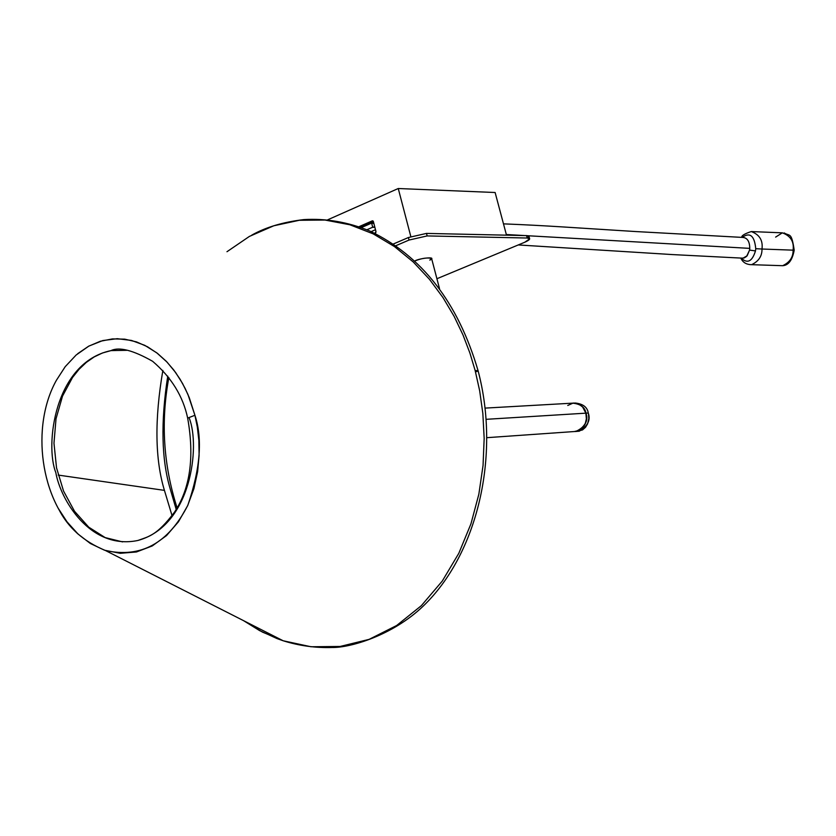 <?xml version="1.0" encoding="UTF-8"?>
<svg xmlns="http://www.w3.org/2000/svg" width="836" height="836" viewBox="0 0 836 836"><rect width="100%" height="100%" fill="white"/><g stroke="black" fill="none" stroke-linecap="round" stroke-linejoin="round"><path stroke-width="1.25" d="M475.161 370.557L478.067 370.661L475.161 370.557L479.676 390.82L482.842 413.444L484.169 438.398L483.051 465.464L478.85 494.201L470.95 523.838L458.839 553.254L442.275 581.062L421.354 605.661L396.64 625.516L369.125 639.362L340.106 646.468L311.013 646.761L283.174 640.773L262.431 632.089L243.537 620.646L259.609 630.605L277.082 638.61L283.174 640.773L311.013 646.761L340.106 646.468L369.125 639.362L396.64 625.516L421.354 605.661L442.275 581.062L458.839 553.254L470.95 523.838L478.85 494.201L483.051 465.464L484.169 438.398L482.842 413.444L479.676 390.82L475.161 370.557L469.936 353.137L463.008 334.975L454.115 316.342L442.996 297.595L429.432 279.266L413.277 262.002L394.498 246.589L373.243 233.881L349.866 224.769L324.964 220.035L299.298 220.286L273.79 225.783L249.389 236.421L226.974 251.72L249.389 236.421L273.79 225.783L299.298 220.286L324.964 220.035L349.866 224.769L373.243 233.881L394.498 246.589L413.277 262.002L429.432 279.266L442.996 297.595L454.115 316.342L463.008 334.975L469.936 353.137L475.161 370.557M167.754 376.116C160.627 422.138 161.473 459.821 170.283 489.154L176.197 509.437L170.283 489.154C161.473 459.821 160.627 422.138 167.754 376.116M476.645 371.665L478.067 370.661C458.055 302.413 421.835 255.795 369.407 230.84C347.839 222.042 325.977 218.29 303.834 219.596C283.09 222.062 265.733 227.246 251.761 235.135M122.578 541.895L105.169 537.6L88.752 527.182L74.529 511.298L63.546 491.066L56.534 467.846L53.974 443.205L56.022 418.742L62.533 396.086L72.502 377.506L79.054 369.293L86.307 362.406L94.144 356.951L102.41 353.001L111.01 350.608C119.193 346.647 133.06 350.211 152.612 361.288C171.359 377.308 183.042 396.243 187.661 418.084L194.924 415.283L187.661 418.084C194.589 457.229 190.18 488.611 174.431 512.249C156.656 535.772 148.798 536.461 137.898 540.474C89.818 550.443 60.223 498.883 55.813 472.539C44.883 445.421 54.298 362.458 111.01 350.608L126.863 350.315L111.01 350.608C54.298 362.458 44.883 445.421 55.813 472.539C60.223 498.883 89.818 550.443 137.898 540.474C191.81 525.656 200.18 445.828 189.344 418.428M77.738 353.649L88.595 346.24L100.341 341.255L112.546 338.893L124.763 339.165L136.54 341.914L147.533 346.783L157.481 353.388L166.239 361.256L173.742 369.972L180.033 379.157L185.174 388.489L189.291 397.727L194.924 415.283L187.922 394.425L182.541 383.452L175.633 372.532L167.054 362.113L156.75 352.823L144.795 345.352L131.471 340.43L117.259 338.695L102.807 340.555L88.877 346.083L76.16 354.997L65.229 366.649L56.43 380.234C30.357 426.809 40.556 500.252 78.02 534.026L90.319 543.473L104.573 550.234L120.227 553.307L136.467 551.969L152.236 545.95L166.51 535.594L178.455 521.789L187.619 505.717L193.931 488.632L197.63 471.598L199.104 455.38L198.863 440.467L197.338 427.091L194.924 415.283C202.709 438.722 200.347 468.693 187.849 505.216C168.464 543.222 141.002 558.333 105.472 550.527C83.631 541.561 67.967 527.631 58.499 508.727L67.005 521.81L78.02 534.026M58.196 475.078L164.431 490.377C155.005 459.382 154.482 419.4 162.863 370.432C154.482 419.4 155.005 459.382 164.431 490.377L58.196 475.078M172.059 515.697L164.431 490.377M567.769 405.47L573.099 403.077L578.564 403.924L582.64 407.017L585.848 413.162L486.238 419.317L585.848 413.162L586.391 418.773L585.158 424.051L583.1 427.478L580.027 430.132L574.374 431.543L576.84 431.366C585.346 426.276 588.345 420.205 585.848 413.162C584.928 407.257 580.508 403.913 572.566 403.161L485.152 408.104M439.517 288.65L431.585 258.428C427.206 257.415 421.626 258.261 414.844 260.968C419.317 258.146 438.085 256.14 429.819 260.121L431.585 258.428C427.206 257.415 421.626 258.261 414.844 260.968C419.317 258.146 438.085 256.14 429.819 260.121M575.022 403.015C582.943 403.788 587.353 407.122 588.272 413.015L585.963 413.151C585.158 407.78 581.125 404.394 573.862 403.004C581.125 404.394 585.158 407.78 585.963 413.151C588.46 420.195 585.461 426.266 576.955 431.355L575.67 431.533C585.127 427.071 588.554 420.947 585.963 413.151L588.272 413.015L588.544 414.217L588.816 418.596L587.593 423.852L585.555 427.269L582.514 429.934L576.882 431.376L579.264 431.198C587.771 426.109 590.77 420.048 588.272 413.015C587.363 407.153 582.964 403.809 575.084 403.004M529.616 238.699L529.021 236.483L526.575 235.606L527.223 238.02L526.575 235.606L426.485 233.411L427.154 235.93L527.223 238.02L529.669 238.887L524.768 242.241L436.914 278.733L524.768 242.241C530.181 239.786 531.006 238.375 527.223 238.02L427.154 235.93L409.055 240.047L395.877 245.7L409.055 240.047L408.396 237.529L393.369 243.987L408.396 237.529L426.485 233.411L527.077 235.627L529.021 236.463L527.683 238.03M410.831 236.578L398.25 188.518L327.733 219.795L398.25 188.518L410.831 236.578M358.905 226.723L372.281 220.861L373.368 221.54L375.991 231.666L374.81 233.328L375.991 231.666L373.368 221.54L372.281 220.861L372.877 220.882L358.905 226.723M506.501 235.167L495.121 192.51L398.25 188.518L495.121 192.51L506.501 235.167M426.485 233.411L408.396 237.529L409.055 240.047L427.154 235.93L426.485 233.411M359.699 227.005L373.149 221.112L359.699 227.005M375.855 232.69L374.601 233.234L375.855 232.69M360.713 227.361L373.431 221.791L360.713 227.361M372.532 227.298L366.879 229.764L372.532 227.298L374.873 227.35L372.532 227.298M371.153 231.614L375.489 229.733L371.153 231.614M374.8 227.068L372.647 227.016L374.8 227.068M371.675 223.306L372.647 227.016L371.675 223.306L373.838 223.358L371.675 223.306M361.34 227.591L371.456 223.17L361.34 227.591M749.767 248.376C749.673 241.51 747.363 237.852 742.859 237.434C747.363 237.852 749.673 241.499 749.767 248.376L506.323 234.519L749.767 248.376L749.568 250.089L749.767 248.376M518.247 244.948L672.374 254.572L743.047 258.178L747.154 255.753L749.568 250.089L746.642 256.339L744.301 257.906L741.96 258.146M793.103 250.163C794.19 241.635 790.595 235.856 782.329 232.836C790.595 235.856 794.19 241.635 793.103 250.163L761.993 249.023C762.129 256.109 758.66 261.334 751.606 264.678L749.798 264.615L751.606 264.678C758.66 261.334 762.129 256.109 761.993 249.023L793.103 250.163C793.239 257.206 789.748 262.389 782.653 265.702C789.748 262.389 793.239 257.206 793.103 250.163L794.2 250.173L793.103 250.163M775.63 237.1L782.329 232.836L751.282 231.562C759.506 234.602 763.069 240.423 761.993 249.023C763.069 240.423 759.506 234.602 751.282 231.562C744.604 233.746 741.417 235.679 741.72 237.382M761.993 249.023L755.744 248.689L755.483 250.925C752.181 261.553 747.426 263.946 741.239 258.115C747.426 263.946 752.181 261.553 755.483 250.925L755.744 248.689L761.993 249.023M742.149 237.403C749.944 231.917 754.48 235.679 755.744 248.689C754.48 235.679 749.944 231.917 742.149 237.403M749.568 250.089L755.483 250.925L749.568 250.089M793.458 250.089L794.2 250.173L793.458 250.089M168.851 377.548C160.648 421.689 163.396 465.14 177.107 507.891M105.472 550.527L283.174 640.773C299.288 645.81 315.674 648.046 332.362 647.482C349.678 647.816 392.293 635.809 423.215 606.1C477.429 554.09 500.691 456.08 478.067 370.661M576.84 431.366L487.022 437.667M579.264 431.198L576.955 431.355M742.859 237.434L635.726 231.551C572.764 227.685 548.803 225.689 503.481 223.86M784.158 232.92C789.811 236.567 791.452 231.478 794.2 250.173C792.34 260.174 788.494 265.346 782.653 265.702L751.606 264.678C746.391 264.625 742.796 262.431 740.821 258.105M743.047 258.178L742.159 258.146"/></g></svg>
